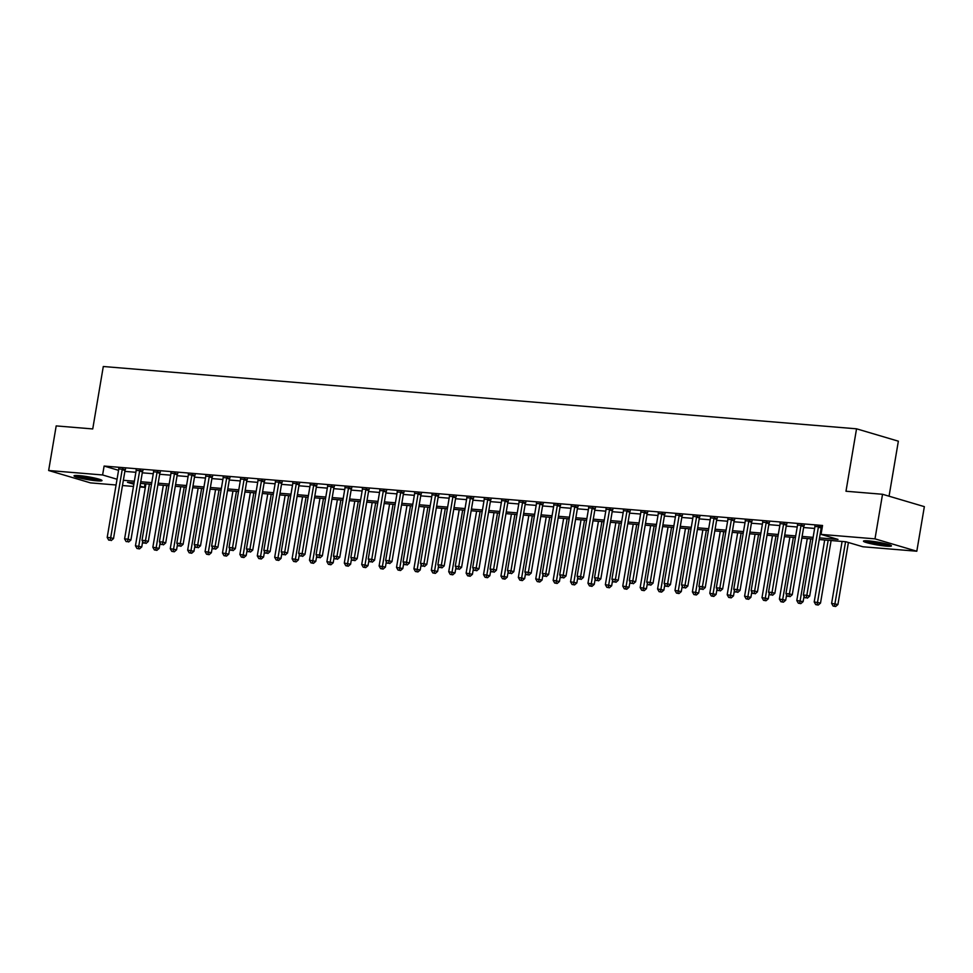 <?xml version="1.0" encoding="UTF-8"?>
<svg xmlns="http://www.w3.org/2000/svg" width="973" height="973" viewBox="0 0 973 973"><rect width="100%" height="100%" fill="white"/><g stroke="black" fill="none" stroke-linecap="round" stroke-linejoin="round"><path stroke-width="1.46" d="M79.19 475.615A14.181 1.435 9.6 0 1 94.126 477.925A14.181 1.435 9.6 0 1 101.995 480.577A14.181 1.435 9.6 0 1 96.826 480.82A14.181 1.435 9.6 0 1 81.89 478.509A14.181 1.435 9.6 0 1 74.021 475.858A14.181 1.435 9.6 0 1 79.19 475.615M868.634 540.915A14.181 1.435 9.6 0 1 883.569 543.238A14.181 1.435 9.6 0 1 891.438 545.889A14.181 1.435 9.6 0 1 886.269 546.133A14.181 1.435 9.6 0 1 871.334 543.81A14.181 1.435 9.6 0 1 863.465 541.158A14.181 1.435 9.6 0 1 868.634 540.915M889.054 496.194L898.359 441.183L856.544 428.813L103.296 366.505L92.739 428.935L56.191 425.906L48.65 470.506L102.603 474.97L117.052 479.239M856.544 428.813L845.987 491.243L882.535 494.272L924.35 506.641L916.809 551.229L862.856 546.765L845.902 541.754L819.242 539.553M145.026 483.776L144.418 487.339L139.881 486.962M133.483 486.439L122.476 485.527M116.079 484.992L90.465 482.876L48.65 470.506M819.521 537.887L837.996 539.407L821.042 534.396L822.55 525.481L104.111 466.055L118.56 470.324M124.872 471.382L135.867 472.294M142.277 472.817L153.272 473.729M159.681 474.265L170.676 475.165M177.086 475.7L188.081 476.612M194.491 477.135L205.485 478.047M211.895 478.582L222.89 479.482M229.3 480.017L240.295 480.93M246.704 481.453L257.699 482.365M264.109 482.9L275.104 483.812M281.513 484.335L292.508 485.247M298.918 485.782L309.913 486.682M316.31 487.218L327.317 488.13M333.715 488.653L344.722 489.565M351.119 490.1L362.126 491M368.524 491.535L379.531 492.447M385.928 492.97L396.923 493.883M403.333 494.418L414.328 495.33M420.737 495.853L431.732 496.765M438.142 497.288L449.137 498.2M455.546 498.735L466.541 499.648M472.951 500.171L483.946 501.083M490.356 501.618L501.35 502.518M507.76 503.053L518.755 503.965M525.165 504.488L536.159 505.401M542.569 505.936L553.564 506.836M559.974 507.371L570.969 508.283M577.378 508.806L588.373 509.718M594.783 510.253L605.778 511.166M612.187 511.689L623.182 512.601M629.592 513.136L640.587 514.036M646.996 514.571L657.991 515.483M664.401 516.006L675.396 516.918M681.793 517.454L692.8 518.354M699.198 518.889L710.205 519.801M716.602 520.324L727.609 521.236M734.007 521.771L745.014 522.683M751.411 523.206L762.406 524.119M768.816 524.642L779.811 525.554M786.22 526.089L797.215 527.001M803.625 527.524L814.62 528.436M821.03 528.971L821.942 529.044M822.307 526.892L814.912 526.49M821.516 527.135L822.258 527.196M804.112 525.7L797.507 525.043M786.707 524.265L780.115 523.608M769.302 522.817L762.71 522.173M751.898 521.382L745.306 520.725M734.493 519.947L727.901 519.29M717.089 518.5L710.497 517.843M699.684 517.064L693.092 516.408M682.28 515.617L675.688 514.972M664.875 514.182L658.283 513.525M647.471 512.747L640.879 512.09M630.066 511.299L623.474 510.655M612.662 509.864L606.07 509.207M595.257 508.429L588.665 507.772M577.853 506.982L571.26 506.325M560.46 505.546L553.856 504.89M543.056 504.111L536.451 503.455M525.651 502.664L519.047 502.007M508.247 501.229L501.642 500.572M490.842 499.781L484.238 499.137M473.437 498.346L466.833 497.69M456.033 496.911L449.429 496.254M438.628 495.464L432.024 494.819M421.224 494.029L414.632 493.372M403.819 492.593L397.227 491.937M386.415 491.146L379.823 490.489M369.01 489.711L362.418 489.054M351.606 488.264L345.014 487.619M334.201 486.828L327.609 486.172M316.797 485.393L310.205 484.736M299.392 483.946L292.8 483.301M281.988 482.511L275.395 481.854M264.583 481.076L257.991 480.419M247.178 479.628L240.586 478.984M229.774 478.193L223.182 477.536M212.369 476.758L205.777 476.101M194.977 475.311L188.373 474.654M177.573 473.875L170.968 473.219M160.168 472.428L153.564 471.783M142.763 470.993L136.159 470.336M125.359 469.558L118.755 468.901M882.535 494.272L874.995 538.86L916.809 551.229M104.111 466.055L102.603 474.97M821.042 534.396L874.995 538.86M123.364 480.297L134.359 481.209M140.769 481.744L151.764 482.644M158.173 483.18L169.168 484.092M175.578 484.615L186.573 485.527M192.982 486.062L203.977 486.962M210.387 487.497L221.382 488.41M227.791 488.933L238.786 489.845M245.196 490.38L256.191 491.292M262.601 491.815L273.595 492.727M280.005 493.25L291 494.162M297.397 494.698L308.405 495.61M314.802 496.133L325.809 497.045M332.207 497.58L343.214 498.48M349.611 499.015L360.618 499.927M367.016 500.45L378.011 501.363M384.42 501.898L395.415 502.798M401.825 503.333L412.82 504.245M419.229 504.768L430.224 505.68M436.634 506.215L447.629 507.128M454.038 507.651L465.033 508.563M471.443 509.098L482.438 509.998M488.847 510.533L499.842 511.445M506.252 511.968L517.247 512.88M523.656 513.416L534.651 514.316M541.061 514.851L552.056 515.763M558.466 516.286L569.46 517.198M575.87 517.733L586.865 518.645M593.275 519.168L604.269 520.081M610.679 520.604L621.674 521.516M628.084 522.051L639.079 522.963M645.488 523.486L656.483 524.398M662.881 524.934L673.888 525.834M680.285 526.369L691.292 527.281M697.69 527.804L708.697 528.716M715.094 529.251L726.101 530.151M732.499 530.686L743.506 531.599M749.903 532.122L760.898 533.034M767.308 533.569L778.303 534.481M784.712 535.004L795.707 535.916M802.117 536.439L813.112 537.351M134.079 482.876L127.463 482.328L133.848 484.213M140.039 486.038L144.418 487.339M812.832 539.018L801.837 538.105M795.428 537.582L784.433 536.67M778.023 536.135L767.028 535.223M760.618 534.7L749.624 533.788M743.214 533.253L732.219 532.353M725.809 531.817L714.814 530.905M708.405 530.382L697.41 529.47M691.012 528.935L680.005 528.035M673.608 527.5L662.601 526.588M656.203 526.065L645.196 525.152M638.799 524.617L627.792 523.717M621.394 523.182L610.399 522.27M603.99 521.747L592.995 520.835M586.585 520.3L575.59 519.387M569.181 518.864L558.186 517.952M551.776 517.417L540.781 516.517M534.372 515.982L523.377 515.07M516.967 514.547L505.972 513.635M499.563 513.099L488.568 512.199M482.158 511.664L471.163 510.752M464.753 510.229L453.759 509.317M447.349 508.782L436.354 507.87M429.944 507.347L418.949 506.434M412.54 505.911L401.545 504.999M395.135 504.464L384.14 503.552M377.731 503.029L366.736 502.117M360.326 501.582L349.331 500.681M342.922 500.146L331.927 499.234M325.529 498.711L314.522 497.799M308.125 497.264L297.118 496.364M290.72 495.829L279.713 494.916M273.316 494.393L262.309 493.481M255.911 492.946L244.916 492.034M238.507 491.511L227.512 490.599M221.102 490.064L210.107 489.164M203.698 488.628L192.703 487.716M186.293 487.193L175.298 486.281M168.888 485.746L157.894 484.846M151.484 484.311L140.489 483.399M818.682 526.308L818.585 526.527A1.824 1.387 -73.5 0 0 818.366 527.184L806.836 595.318L803.357 595.038L814.888 526.892A1.824 1.387 -73.5 0 0 814.9 526.223L814.863 525.992M821.723 526.721L821.407 527.354A1.824 1.387 -73.5 0 0 821.188 528.023L809.67 596.157L806.836 595.318L806.252 597.811L804.853 597.69L806.252 597.811M807.383 598.14L809.67 596.157M803.357 595.038L804.853 597.69M842.095 541.438L831.611 603.394L837.923 604.513L848.407 542.496M834.506 606.167L833.119 606.045L835.637 606.495L834.506 606.167L845.573 541.73M833.119 606.045L831.611 603.394M837.923 604.513L835.637 606.495M801.29 524.861L801.18 525.079A1.824 1.387 -73.5 0 0 800.961 525.736L789.431 593.883L785.953 593.591L797.483 525.456A1.824 1.387 -73.5 0 0 797.495 524.775L797.459 524.544M804.318 525.274L804.002 525.919A1.824 1.387 -73.5 0 0 803.783 526.575L792.265 594.722L789.431 593.883L788.848 596.364L787.461 596.254L788.848 596.364M789.979 596.704L792.265 594.722M785.953 593.591L787.461 596.254M783.885 523.425L783.776 523.644A1.824 1.387 -73.5 0 0 783.557 524.301L772.027 592.448L768.548 592.156L780.078 524.009A1.824 1.387 -73.5 0 0 780.091 523.34L780.054 523.109M786.914 523.839L786.598 524.483A1.824 1.387 -73.5 0 0 786.379 525.14L774.861 593.275L772.027 592.448L771.443 594.929L770.057 594.807L771.443 594.929M772.574 595.257L774.861 593.275M768.548 592.156L770.057 594.807M766.481 521.99L766.371 522.209A1.824 1.387 -73.5 0 0 766.152 522.866L754.634 591L751.144 590.72L762.674 522.574A1.824 1.387 -73.5 0 0 762.686 521.905L762.65 521.674M769.509 522.404L769.193 523.036A1.824 1.387 -73.5 0 0 768.974 523.693L757.456 591.839L754.634 591L754.039 593.481L752.652 593.372L754.039 593.481M755.17 593.822L757.456 591.839M751.144 590.72L752.652 593.372M824.69 540.003L814.206 601.946L820.519 603.078L831.1 540.526M817.101 604.72L815.715 604.61L818.232 605.06L817.101 604.72L828.169 540.283M815.715 604.61L814.206 601.946M820.519 603.078L818.232 605.06M807.286 538.556L796.802 600.511L803.114 601.63L804.026 596.218M799.697 603.284L798.31 603.163L800.828 603.613L799.697 603.284L810.764 538.847M798.31 603.163L796.802 600.511M803.114 601.63L800.828 603.613M789.881 537.12L779.397 599.076L785.71 600.195L786.622 594.783M782.292 601.849L780.905 601.728L783.423 602.178L782.292 601.849L793.36 537.412M780.905 601.728L779.397 599.076M785.71 600.195L783.423 602.178M749.076 520.543L748.967 520.762A1.824 1.387 -73.5 0 0 748.748 521.419L737.23 589.565L733.739 589.273L745.269 521.139A1.824 1.387 -73.5 0 0 745.282 520.458L745.245 520.227M752.105 520.956L751.788 521.601A1.824 1.387 -73.5 0 0 751.57 522.258L740.052 590.404L737.23 589.565L736.634 592.046L735.247 591.937L736.634 592.046M737.765 592.387L740.052 590.404M733.739 589.273L735.247 591.937M772.477 535.673L762.005 597.629L768.305 598.76L769.217 593.335M764.887 600.402L763.501 600.292L766.019 600.742L764.887 600.402L775.955 535.965M763.501 600.292L762.005 597.629M768.305 598.76L766.019 600.742M865.544 540.757A14.096 1.423 -170.4 0 0 889.602 544.831M888.483 544.466A12.272 1.241 9.6 0 1 877.488 543.323A12.272 1.241 9.6 0 1 866.712 540.793M872.428 541.316A11.36 1.155 -170.4 0 0 882.912 543.092M99.039 479.166A12.272 1.241 9.6 0 1 95.877 479.044A12.272 1.241 9.6 0 1 77.268 475.481M82.985 476.016A11.36 1.155 -170.4 0 0 93.469 477.792M76.101 475.456A14.096 1.423 -170.4 0 0 97.008 479.385A14.096 1.423 -170.4 0 0 100.158 479.531M731.672 519.108L731.562 519.327A1.824 1.387 -73.5 0 0 731.343 519.983L719.825 588.13L716.335 587.838L727.865 519.691A1.824 1.387 -73.5 0 0 727.877 519.023L727.84 518.791M734.7 519.521L734.384 520.166A1.824 1.387 -73.5 0 0 734.177 520.823L722.647 588.957L719.825 588.13L719.229 590.611L717.843 590.489L719.229 590.611M720.361 590.939L722.647 588.957M716.335 587.838L717.843 590.489M755.072 534.238L744.6 596.194L750.901 597.313L751.813 591.9M747.483 598.967L746.096 598.845L748.614 599.295L747.483 598.967L758.551 534.53M746.096 598.845L744.6 596.194M750.901 597.313L748.614 599.295M714.267 517.66L714.158 517.891A1.824 1.387 -73.5 0 0 713.939 518.548L702.421 586.683L698.93 586.391L710.46 518.256A1.824 1.387 -73.5 0 0 710.472 517.587L710.436 517.344M717.296 518.086L716.979 518.718A1.824 1.387 -73.5 0 0 716.773 519.375L705.243 587.522L702.421 586.683L701.825 589.164L700.438 589.054L701.825 589.164M702.956 589.504L705.243 587.522M698.93 586.391L700.438 589.054M737.668 532.803L727.196 594.758L733.496 595.877L734.408 590.465M730.078 597.519L728.692 597.41L731.21 597.86L730.078 597.519L741.146 533.082M728.692 597.41L727.196 594.758M733.496 595.877L731.21 597.86M696.863 516.225L696.753 516.444A1.824 1.387 -73.5 0 0 696.534 517.101L685.016 585.247L681.538 584.955L693.056 516.821A1.824 1.387 -73.5 0 0 693.068 516.14L693.031 515.909M699.891 516.639L699.575 517.283A1.824 1.387 -73.5 0 0 699.368 517.94L687.838 586.074L685.016 585.247L684.42 587.728L683.034 587.607L684.42 587.728M685.551 588.057L687.838 586.074M681.538 584.955L683.034 587.607M720.263 531.355L709.791 593.311L716.092 594.442L717.004 589.018M712.674 596.084L711.287 595.975L713.805 596.425L712.674 596.084L723.742 531.647M711.287 595.975L709.791 593.311M716.092 594.442L713.805 596.425M679.458 514.79L679.349 515.009A1.824 1.387 -73.5 0 0 679.13 515.666L667.612 583.8L664.133 583.52L675.651 515.374A1.824 1.387 -73.5 0 0 675.663 514.705L675.627 514.474M682.487 515.204L682.17 515.848A1.824 1.387 -73.5 0 0 681.964 516.505L670.433 584.639L667.612 583.8L667.016 586.293L665.629 586.172L667.016 586.293M668.147 586.622L670.433 584.639M664.133 583.52L665.629 586.172M702.859 529.92L692.387 591.876L698.687 592.995L699.611 587.583M695.269 594.649L693.883 594.527L696.4 594.977L695.269 594.649L706.337 530.212M693.883 594.527L692.387 591.876M698.687 592.995L696.4 594.977M662.054 513.343L661.944 513.562A1.824 1.387 -73.5 0 0 661.725 514.231L650.207 582.365L646.729 582.073L658.247 513.939A1.824 1.387 -73.5 0 0 658.259 513.258L658.235 513.026M665.082 513.756L664.766 514.401A1.824 1.387 -73.5 0 0 664.559 515.058L653.029 583.204L650.207 582.365L649.611 584.846L648.225 584.737L649.611 584.846M650.742 585.187L653.029 583.204M646.729 582.073L648.225 584.737M685.454 528.485L674.982 590.441L681.282 591.56L682.207 586.147M677.877 593.202L676.478 593.092L678.996 593.542L677.877 593.202L688.933 528.765M676.478 593.092L674.982 590.441M681.282 591.56L678.996 593.542M644.649 511.907L644.54 512.126A1.824 1.387 -73.5 0 0 644.321 512.783L632.803 580.93L629.324 580.638L640.842 512.491A1.824 1.387 -73.5 0 0 640.854 511.822L640.83 511.591M647.677 512.321L647.361 512.966A1.824 1.387 -73.5 0 0 647.154 513.622L635.624 581.757L632.803 580.93L632.207 583.411L630.82 583.289L632.207 583.411M633.338 583.739L635.624 581.757M629.324 580.638L630.82 583.289M668.05 527.038L657.578 588.993L663.878 590.125L664.802 584.7M660.472 591.766L659.074 591.657L661.591 592.095L660.472 591.766L671.54 527.33M659.074 591.657L657.578 588.993M663.878 590.125L661.591 592.095M627.244 510.472L627.135 510.691A1.824 1.387 -73.5 0 0 626.928 511.348L615.398 579.482L611.92 579.203L623.438 511.056A1.824 1.387 -73.5 0 0 623.45 510.387L623.425 510.156M630.273 510.886L629.957 511.518A1.824 1.387 -73.5 0 0 629.75 512.187L618.22 580.322L615.398 579.482L614.802 581.963L613.416 581.854L614.802 581.963M615.933 582.304L618.22 580.322M611.92 579.203L613.416 581.854M650.645 525.602L640.173 587.558L646.473 588.677L647.398 583.265M643.068 590.331L641.669 590.21L644.199 590.66L643.068 590.331L654.136 525.894M641.669 590.21L640.173 587.558M646.473 588.677L644.199 590.66M609.84 509.025L609.73 509.244A1.824 1.387 -73.5 0 0 609.524 509.901L597.994 578.047L594.515 577.755L606.033 509.621A1.824 1.387 -73.5 0 0 606.045 508.94L606.021 508.709M612.881 509.438L612.552 510.083A1.824 1.387 -73.5 0 0 612.345 510.74L600.815 578.886L597.994 578.047L597.41 580.528L596.011 580.419L597.41 580.528M598.529 580.869L600.815 578.886M594.515 577.755L596.011 580.419M633.241 524.167L622.769 586.111L629.069 587.242L629.993 581.818M625.663 588.884L624.265 588.774L626.794 589.224L625.663 588.884L636.731 524.447M624.265 588.774L622.769 586.111M629.069 587.242L626.794 589.224M592.435 507.59L592.326 507.809A1.824 1.387 -73.5 0 0 592.119 508.465L580.589 576.612L577.111 576.32L588.629 508.174A1.824 1.387 -73.5 0 0 588.641 507.505L588.616 507.274M595.476 508.003L595.148 508.648A1.824 1.387 -73.5 0 0 594.941 509.305L583.411 577.439L580.589 576.612L580.005 579.093L578.607 578.971L580.005 579.093M581.136 579.422L583.411 577.439M577.111 576.32L578.607 578.971M615.836 522.72L605.364 584.676L611.664 585.795L612.589 580.382M608.259 587.449L606.86 587.327L609.39 587.777L608.259 587.449L619.327 523.012M606.86 587.327L605.364 584.676M611.664 585.795L609.39 587.777M575.031 506.155L574.921 506.374A1.824 1.387 -73.5 0 0 574.715 507.03L563.185 575.165L559.706 574.885L571.224 506.738A1.824 1.387 -73.5 0 0 571.236 506.069L571.212 505.838M578.071 506.568L577.743 507.201A1.824 1.387 -73.5 0 0 577.536 507.857L566.006 576.004L563.185 575.165L562.601 577.646L561.202 577.536L562.601 577.646M563.732 577.986L566.006 576.004M559.706 574.885L561.202 577.536M598.444 521.285L587.96 583.241L594.26 584.359L595.184 578.947M590.854 586.014L589.456 585.892L591.985 586.342L590.854 586.014L601.922 521.564M589.456 585.892L587.96 583.241M594.26 584.359L591.985 586.342M557.626 504.707L557.517 504.926A1.824 1.387 -73.5 0 0 557.31 505.583L545.78 573.729L542.302 573.438L553.832 505.303A1.824 1.387 -73.5 0 0 553.832 504.622L553.807 504.391M560.667 505.121L560.351 505.765A1.824 1.387 -73.5 0 0 560.132 506.422L548.602 574.569L545.78 573.729L545.196 576.211L543.798 576.101L545.196 576.211M546.327 576.551L548.602 574.569M542.302 573.438L543.798 576.101M581.039 519.837L570.555 581.793L576.867 582.924L577.78 577.5M573.45 584.566L572.051 584.457L574.581 584.907L573.45 584.566L584.518 520.129M572.051 584.457L570.555 581.793M576.867 582.924L574.581 584.907M540.222 503.272L540.112 503.491A1.824 1.387 -73.5 0 0 539.906 504.148L528.375 572.282L524.897 572.002L536.427 503.856A1.824 1.387 -73.5 0 0 536.439 503.187L536.403 502.956M543.262 503.686L542.946 504.33A1.824 1.387 -73.5 0 0 542.727 504.987L531.197 573.121L528.375 572.282L527.792 574.775L526.393 574.654L527.792 574.775M528.923 575.104L531.197 573.121M524.897 572.002L526.393 574.654M563.635 518.402L553.151 580.358L559.463 581.477L560.375 576.065M556.045 583.131L554.646 583.009L557.176 583.459L556.045 583.131L567.113 518.694M554.646 583.009L553.151 580.358M559.463 581.477L557.176 583.459M522.817 501.825L522.708 502.056A1.824 1.387 -73.5 0 0 522.501 502.713L510.971 570.847L507.492 570.555L519.023 502.421A1.824 1.387 -73.5 0 0 519.035 501.74L518.998 501.509M525.858 502.25L525.542 502.883A1.824 1.387 -73.5 0 0 525.323 503.54L513.805 571.686L510.971 570.847L510.387 573.328L508.988 573.219L510.387 573.328M511.518 573.669L513.805 571.686M507.492 570.555L508.988 573.219M546.23 516.967L535.746 578.923L542.058 580.042L542.97 574.629M538.641 581.684L537.242 581.574L539.772 582.024L538.641 581.684L549.709 517.247M537.242 581.574L535.746 578.923M542.058 580.042L539.772 582.024M505.413 500.39L505.303 500.609A1.824 1.387 -73.5 0 0 505.096 501.265L493.566 569.412L490.088 569.12L501.618 500.986A1.824 1.387 -73.5 0 0 501.63 500.304L501.594 500.073M508.453 500.803L508.137 501.448A1.824 1.387 -73.5 0 0 507.918 502.104L496.4 570.239L493.566 569.412L492.983 571.893L491.584 571.771L492.983 571.893M494.114 572.221L496.4 570.239M490.088 569.12L491.584 571.771M528.826 515.52L518.341 577.476L524.654 578.607L525.566 573.182M521.236 580.249L519.837 580.139L522.367 580.589L521.236 580.249L532.304 515.812M519.837 580.139L518.341 577.476M524.654 578.607L522.367 580.589M488.008 498.954L487.899 499.173A1.824 1.387 -73.5 0 0 487.692 499.83L476.162 567.964L472.683 567.685L484.213 499.538A1.824 1.387 -73.5 0 0 484.226 498.869L484.189 498.638M491.049 499.368L490.733 500.013A1.824 1.387 -73.5 0 0 490.514 500.669L478.996 568.804L476.162 567.964L475.578 570.458L474.179 570.336L475.578 570.458M476.709 570.786L478.996 568.804M472.683 567.685L474.179 570.336M511.421 514.085L500.937 576.04L507.249 577.159L508.161 571.747M503.832 578.813L502.445 578.692L504.963 579.142L503.832 578.813L514.899 514.376M502.445 578.692L500.937 576.04M507.249 577.159L504.963 579.142M470.604 497.507L470.494 497.726A1.824 1.387 -73.5 0 0 470.287 498.383L458.757 566.529L455.279 566.237L466.809 498.103A1.824 1.387 -73.5 0 0 466.821 497.422L466.785 497.191M473.644 497.921L473.328 498.565A1.824 1.387 -73.5 0 0 473.109 499.222L461.591 567.368L458.757 566.529L458.174 569.01L456.775 568.901L458.174 569.01M459.305 569.351L461.591 567.368M455.279 566.237L456.775 568.901M494.016 512.649L483.532 574.593L489.845 575.724L490.757 570.312M486.427 577.366L485.041 577.257L487.558 577.707L486.427 577.366L497.495 512.929M485.041 577.257L483.532 574.593M489.845 575.724L487.558 577.707M453.199 496.072L453.102 496.291A1.824 1.387 -73.5 0 0 452.883 496.948L441.353 565.094L437.874 564.802L449.404 496.656A1.824 1.387 -73.5 0 0 449.417 495.987L449.38 495.756M456.24 496.485L455.923 497.13A1.824 1.387 -73.5 0 0 455.705 497.787L444.187 565.921L441.353 565.094L440.769 567.575L439.37 567.454L440.769 567.575M441.9 567.904L444.187 565.921M437.874 564.802L439.37 567.454M476.612 511.202L466.128 573.158L472.44 574.289L473.352 568.864M469.022 575.931L467.636 575.809L470.154 576.259L469.022 575.931L480.09 511.494M467.636 575.809L466.128 573.158M472.44 574.289L470.154 576.259M435.807 494.637L435.697 494.856A1.824 1.387 -73.5 0 0 435.478 495.512L423.948 563.647L420.47 563.367L432 495.221A1.824 1.387 -73.5 0 0 432.012 494.552L431.976 494.32M438.835 495.05L438.519 495.683A1.824 1.387 -73.5 0 0 438.3 496.339L426.782 564.486L423.948 563.647L423.364 566.128L421.978 566.018L423.364 566.128M424.496 566.468L426.782 564.486M420.47 563.367L421.978 566.018M459.207 509.767L448.723 571.723L455.036 572.842L455.948 567.429M451.618 574.496L450.231 574.374L452.749 574.824L451.618 574.496L462.686 510.059M450.231 574.374L448.723 571.723M455.036 572.842L452.749 574.824M418.402 493.189L418.293 493.408A1.824 1.387 -73.5 0 0 418.074 494.065L406.544 562.212L403.065 561.92L414.595 493.785A1.824 1.387 -73.5 0 0 414.607 493.104L414.571 492.873M421.431 493.603L421.114 494.248A1.824 1.387 -73.5 0 0 420.895 494.904L409.378 563.051L406.544 562.212L405.96 564.693L404.573 564.583L405.96 564.693M407.091 565.033L409.378 563.051M403.065 561.92L404.573 564.583M441.803 508.332L431.319 570.275L437.631 571.406L438.543 565.982M434.213 573.048L432.827 572.939L435.345 573.389L434.213 573.048L445.281 508.611M432.827 572.939L431.319 570.275M437.631 571.406L435.345 573.389M400.998 491.754L400.888 491.973A1.824 1.387 -73.5 0 0 400.669 492.63L389.151 560.776L385.661 560.484L397.191 492.338A1.824 1.387 -73.5 0 0 397.203 491.669L397.166 491.438M404.026 492.168L403.71 492.812A1.824 1.387 -73.5 0 0 403.491 493.469L391.973 561.603L389.151 560.776L388.555 563.258L387.169 563.136L388.555 563.258M389.686 563.586L391.973 561.603M385.661 560.484L387.169 563.136M424.398 506.884L413.914 568.84L420.227 569.959L421.139 564.547M416.809 571.613L415.422 571.492L417.94 571.942L416.809 571.613L427.877 507.176M415.422 571.492L413.914 568.84M420.227 569.959L417.94 571.942M383.593 490.307L383.484 490.538A1.824 1.387 -73.5 0 0 383.265 491.195L371.747 559.329L368.256 559.049L379.786 490.903A1.824 1.387 -73.5 0 0 379.798 490.234L379.762 489.991M386.622 490.733L386.305 491.365A1.824 1.387 -73.5 0 0 386.086 492.022L374.569 560.168L371.747 559.329L371.151 561.81L369.764 561.701L371.151 561.81M372.282 562.151L374.569 560.168M368.256 559.049L369.764 561.701M406.994 505.449L396.522 567.405L402.822 568.524L403.734 563.112M399.404 570.178L398.018 570.056L400.535 570.506L399.404 570.178L410.472 505.729M398.018 570.056L396.522 567.405M402.822 568.524L400.535 570.506M366.189 488.872L366.079 489.091A1.824 1.387 -73.5 0 0 365.86 489.747L354.342 557.894L350.852 557.602L362.382 489.468A1.824 1.387 -73.5 0 0 362.394 488.787L362.357 488.555M369.217 489.285L368.901 489.93A1.824 1.387 -73.5 0 0 368.694 490.587L357.164 558.733L354.342 557.894L353.746 560.375L352.36 560.266L353.746 560.375M354.877 560.703L357.164 558.733M350.852 557.602L352.36 560.266M389.589 504.002L379.117 565.958L385.417 567.089L386.33 561.664M382 568.731L380.613 568.621L383.131 569.071L382 568.731L393.068 504.294M380.613 568.621L379.117 565.958M385.417 567.089L383.131 569.071M348.784 487.437L348.675 487.655A1.824 1.387 -73.5 0 0 348.456 488.312L336.938 556.447L333.447 556.167L344.977 488.02A1.824 1.387 -73.5 0 0 344.989 487.351L344.953 487.12M351.812 487.85L351.496 488.495A1.824 1.387 -73.5 0 0 351.289 489.151L339.759 557.286L336.938 556.447L336.342 558.94L334.955 558.818L336.342 558.94M337.473 559.268L339.759 557.286M333.447 556.167L334.955 558.818M372.185 502.567L361.713 564.522L368.013 565.641L368.925 560.229M364.595 567.295L363.209 567.174L365.726 567.624L364.595 567.295L375.663 502.859M363.209 567.174L361.713 564.522M368.013 565.641L365.726 567.624M331.379 485.989L331.27 486.208A1.824 1.387 -73.5 0 0 331.051 486.877L319.533 555.011L316.055 554.719L327.573 486.585A1.824 1.387 -73.5 0 0 327.585 485.904L327.548 485.673M334.408 486.415L334.092 487.047A1.824 1.387 -73.5 0 0 333.885 487.704L322.355 555.851L319.533 555.011L318.937 557.493L317.551 557.383L318.937 557.493M320.068 557.833L322.355 555.851M316.055 554.719L317.551 557.383M354.78 501.131L344.308 563.087L350.608 564.206L351.521 558.794M347.191 565.848L345.804 565.739L348.322 566.189L347.191 565.848L358.259 501.411M345.804 565.739L344.308 563.087M350.608 564.206L348.322 566.189M313.975 484.554L313.865 484.773A1.824 1.387 -73.5 0 0 313.647 485.43L302.129 553.576L298.65 553.284L310.168 485.15A1.824 1.387 -73.5 0 0 310.18 484.469L310.144 484.238M317.003 484.968L316.687 485.612A1.824 1.387 -73.5 0 0 316.48 486.269L304.95 554.403L302.129 553.576L301.533 556.057L300.146 555.936L301.533 556.057M302.664 556.386L304.95 554.403M298.65 553.284L300.146 555.936M337.376 499.684L326.904 561.64L333.204 562.771L334.128 557.347M329.786 564.413L328.4 564.304L330.917 564.754L329.786 564.413L340.854 499.976M328.4 564.304L326.904 561.64M333.204 562.771L330.917 564.754M296.57 483.119L296.461 483.338A1.824 1.387 -73.5 0 0 296.242 483.995L284.724 552.129L281.246 551.849L292.764 483.703A1.824 1.387 -73.5 0 0 292.776 483.034L292.751 482.803M299.599 483.532L299.283 484.165A1.824 1.387 -73.5 0 0 299.076 484.834L287.546 552.968L284.724 552.129L284.128 554.622L282.742 554.501L284.128 554.622M285.259 554.951L287.546 552.968M281.246 551.849L282.742 554.501M319.971 498.249L309.499 560.205L315.799 561.324L316.724 555.911M312.394 562.978L310.995 562.856L313.513 563.306L312.394 562.978L323.45 498.541M310.995 562.856L309.499 560.205M315.799 561.324L313.513 563.306M279.166 481.671L279.056 481.89A1.824 1.387 -73.5 0 0 278.837 482.547L267.32 550.694L263.841 550.402L275.359 482.267A1.824 1.387 -73.5 0 0 275.371 481.586L275.347 481.355M282.194 482.085L281.878 482.73A1.824 1.387 -73.5 0 0 281.671 483.386L270.141 551.533L267.32 550.694L266.724 553.175L265.337 553.065L266.724 553.175M267.855 553.515L270.141 551.533M263.841 550.402L265.337 553.065M302.567 496.814L292.095 558.757L298.395 559.889L299.319 554.476M294.989 561.53L293.591 561.421L296.108 561.871L294.989 561.53L306.057 497.094M293.591 561.421L292.095 558.757M298.395 559.889L296.108 561.871M261.761 480.236L261.652 480.455A1.824 1.387 -73.5 0 0 261.433 481.112L249.915 549.259L246.437 548.967L257.954 480.82A1.824 1.387 -73.5 0 0 257.967 480.151L257.942 479.92M264.79 480.65L264.474 481.294A1.824 1.387 -73.5 0 0 264.267 481.951L252.737 550.086L249.915 549.259L249.319 551.74L247.933 551.618L249.319 551.74M250.45 552.068L252.737 550.086M246.437 548.967L247.933 551.618M285.162 495.366L274.69 557.322L280.99 558.441L281.915 553.029M277.585 560.095L276.186 559.974L278.716 560.424L277.585 560.095L288.653 495.658M276.186 559.974L274.69 557.322M280.99 558.441L278.716 560.424M244.357 478.801L244.247 479.02A1.824 1.387 -73.5 0 0 244.041 479.677L232.511 547.811L229.032 547.531L240.55 479.385A1.824 1.387 -73.5 0 0 240.562 478.716L240.538 478.485M247.397 479.215L247.069 479.847A1.824 1.387 -73.5 0 0 246.862 480.504L235.332 548.65L232.511 547.811L231.927 550.292L230.528 550.183L231.927 550.292M233.046 550.633L235.332 548.65M229.032 547.531L230.528 550.183M267.757 493.931L257.286 555.887L263.586 557.006L264.51 551.594M260.18 558.66L258.782 558.538L261.311 558.989L260.18 558.66L271.248 494.223M258.782 558.538L257.286 555.887M263.586 557.006L261.311 558.989M226.952 477.354L226.843 477.573A1.824 1.387 -73.5 0 0 226.636 478.23L215.106 546.376L211.627 546.084L223.145 477.95A1.824 1.387 -73.5 0 0 223.158 477.269L223.133 477.038M229.993 477.767L229.664 478.412A1.824 1.387 -73.5 0 0 229.458 479.069L217.928 547.215L215.106 546.376L214.522 548.857L213.123 548.748L214.522 548.857M215.653 549.198L217.928 547.215M211.627 546.084L213.123 548.748M250.353 492.484L239.881 554.44L246.181 555.571L247.106 550.146M242.776 557.213L241.377 557.103L243.907 557.553L242.776 557.213L253.844 492.776M241.377 557.103L239.881 554.44M246.181 555.571L243.907 557.553M209.548 475.919L209.438 476.138A1.824 1.387 -73.5 0 0 209.231 476.794L197.701 544.941L194.223 544.649L205.741 476.502A1.824 1.387 -73.5 0 0 205.753 475.833L205.729 475.602M212.588 476.332L212.26 476.977A1.824 1.387 -73.5 0 0 212.053 477.634L200.523 545.768L197.701 544.941L197.118 547.422L195.719 547.3L197.118 547.422M198.249 547.75L200.523 545.768M194.223 544.649L195.719 547.3M232.961 491.049L222.476 553.005L228.777 554.124L229.701 548.711M225.371 555.778L223.972 555.656L226.502 556.106L225.371 555.778L236.439 491.341M223.972 555.656L222.476 553.005M228.777 554.124L226.502 556.106M192.143 474.471L192.034 474.702A1.824 1.387 -73.5 0 0 191.827 475.359L180.297 543.493L176.818 543.202L188.336 475.067A1.824 1.387 -73.5 0 0 188.348 474.398L188.324 474.155M195.184 474.897L194.868 475.529A1.824 1.387 -73.5 0 0 194.649 476.186L183.119 544.333L180.297 543.493L179.713 545.975L178.314 545.865L179.713 545.975M180.844 546.315L183.119 544.333M176.818 543.202L178.314 545.865M215.556 489.614L205.072 551.569L211.384 552.688L212.296 547.276M207.967 554.33L206.568 554.221L209.098 554.671L207.967 554.33L219.034 489.893M206.568 554.221L205.072 551.569M211.384 552.688L209.098 554.671M174.739 473.036L174.629 473.255A1.824 1.387 -73.5 0 0 174.422 473.912L162.892 542.058L159.414 541.766L170.944 473.632A1.824 1.387 -73.5 0 0 170.956 472.951L170.92 472.72M177.779 473.45L177.463 474.094A1.824 1.387 -73.5 0 0 177.244 474.751L165.714 542.885L162.892 542.058L162.309 544.539L160.91 544.418L162.309 544.539M163.44 544.868L165.714 542.885M159.414 541.766L160.91 544.418M198.151 488.166L187.667 550.122L193.98 551.253L194.892 545.829M190.562 552.895L189.163 552.786L191.693 553.236L190.562 552.895L201.63 488.458M189.163 552.786L187.667 550.122M193.98 551.253L191.693 553.236M157.334 471.601L157.225 471.82A1.824 1.387 -73.5 0 0 157.018 472.477L145.488 540.611L142.009 540.331L153.539 472.185A1.824 1.387 -73.5 0 0 153.552 471.516L153.515 471.285M160.375 472.014L160.059 472.659A1.824 1.387 -73.5 0 0 159.84 473.316L148.31 541.45L145.488 540.611L144.904 543.104L143.505 542.983L144.904 543.104M146.035 543.433L148.31 541.45M142.009 540.331L143.505 542.983M180.747 486.731L170.263 548.687L176.575 549.806L177.487 544.394M173.158 551.46L171.759 551.338L174.289 551.788L173.158 551.46L184.225 487.023M171.759 551.338L170.263 548.687M176.575 549.806L174.289 551.788M139.93 470.154L139.82 470.373A1.824 1.387 -73.5 0 0 139.613 471.041L128.083 539.176L124.605 538.884L136.135 470.75A1.824 1.387 -73.5 0 0 136.147 470.068L136.111 469.837M142.97 470.567L142.654 471.212A1.824 1.387 -73.5 0 0 142.435 471.869L130.917 540.015L128.083 539.176L127.499 541.657L126.101 541.547L127.499 541.657M128.631 541.997L130.917 540.015M124.605 538.884L126.101 541.547M163.342 485.296L152.858 547.252L159.171 548.371L160.083 542.958M155.753 550.013L154.354 549.903L156.884 550.353L155.753 550.013L166.821 485.576M154.354 549.903L152.858 547.252M159.171 548.371L156.884 550.353M122.525 468.718L122.416 468.937A1.824 1.387 -73.5 0 0 122.209 469.594L110.679 537.741L107.2 537.449L118.73 469.302A1.824 1.387 -73.5 0 0 118.742 468.633L118.706 468.402M125.566 469.132L125.249 469.777A1.824 1.387 -73.5 0 0 125.031 470.433L113.513 538.568L110.679 537.741L110.095 540.222L108.696 540.1L110.095 540.222M111.226 540.55L113.513 538.568M107.2 537.449L108.696 540.1M145.938 483.849L135.454 545.804L141.766 546.935L142.678 541.511M138.348 548.577L136.962 548.468L139.48 548.906L138.348 548.577L149.416 484.14M136.962 548.468L135.454 545.804M141.766 546.935L139.48 548.906M818.585 526.527L821.407 527.354M818.366 527.184L821.188 528.023M801.18 525.079L804.002 525.919M800.961 525.736L803.783 526.575M783.776 523.644L786.598 524.483M783.557 524.301L786.379 525.14M766.371 522.209L769.193 523.036M766.152 522.866L768.974 523.693M748.967 520.762L751.788 521.601M748.748 521.419L751.57 522.258M731.562 519.327L734.384 520.166M731.343 519.983L734.177 520.823M714.158 517.891L716.979 518.718M713.939 518.548L716.773 519.375M696.753 516.444L699.575 517.283M696.534 517.101L699.368 517.94M679.349 515.009L682.17 515.848M679.13 515.666L681.964 516.505M661.944 513.562L664.766 514.401M661.725 514.231L664.559 515.058M644.54 512.126L647.361 512.966M644.321 512.783L647.154 513.622M627.135 510.691L629.957 511.518M626.928 511.348L629.75 512.187M609.73 509.244L612.552 510.083M609.524 509.901L612.345 510.74M592.326 507.809L595.148 508.648M592.119 508.465L594.941 509.305M574.921 506.374L577.743 507.201M574.715 507.03L577.536 507.857M557.517 504.926L560.351 505.765M557.31 505.583L560.132 506.422M540.112 503.491L542.946 504.33M539.906 504.148L542.727 504.987M522.708 502.056L525.542 502.883M522.501 502.713L525.323 503.54M505.303 500.609L508.137 501.448M505.096 501.265L507.918 502.104M487.899 499.173L490.733 500.013M487.692 499.83L490.514 500.669M470.494 497.726L473.328 498.565M470.287 498.383L473.109 499.222M453.102 496.291L455.923 497.13M452.883 496.948L455.705 497.787M435.697 494.856L438.519 495.683M435.478 495.512L438.3 496.339M418.293 493.408L421.114 494.248M418.074 494.065L420.895 494.904M400.888 491.973L403.71 492.812M400.669 492.63L403.491 493.469M383.484 490.538L386.305 491.365M383.265 491.195L386.086 492.022M366.079 489.091L368.901 489.93M365.86 489.747L368.694 490.587M348.675 487.655L351.496 488.495M348.456 488.312L351.289 489.151M331.27 486.208L334.092 487.047M331.051 486.877L333.885 487.704M313.865 484.773L316.687 485.612M313.647 485.43L316.48 486.269M296.461 483.338L299.283 484.165M296.242 483.995L299.076 484.834M279.056 481.89L281.878 482.73M278.837 482.547L281.671 483.386M261.652 480.455L264.474 481.294M261.433 481.112L264.267 481.951M244.247 479.02L247.069 479.847M244.041 479.677L246.862 480.504M226.843 477.573L229.664 478.412M226.636 478.23L229.458 479.069M209.438 476.138L212.26 476.977M209.231 476.794L212.053 477.634M192.034 474.702L194.868 475.529M191.827 475.359L194.649 476.186M174.629 473.255L177.463 474.094M174.422 473.912L177.244 474.751M157.225 471.82L160.059 472.659M157.018 472.477L159.84 473.316M139.82 470.373L142.654 471.212M139.613 471.041L142.435 471.869M122.416 468.937L125.249 469.777M122.209 469.594L125.031 470.433"/></g></svg>

